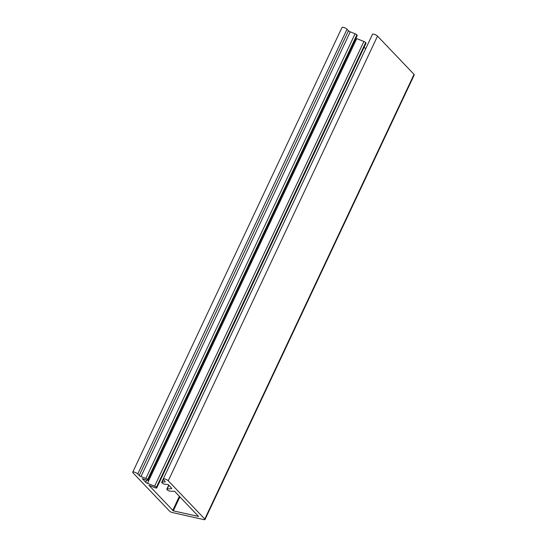 <?xml version="1.0" encoding="UTF-8"?>
<svg xmlns="http://www.w3.org/2000/svg" width="547" height="547" viewBox="0 0 547 547"><rect width="100%" height="100%" fill="white"/><g stroke="black" fill="none" stroke-linecap="round" stroke-linejoin="round"><path stroke-width="0.82" d="M148.969 485.346L155.04 487.733A2.058 0.602 -154.8 0 0 156.763 487.89A2.058 0.602 -154.8 0 0 156.538 487.384L156.415 487.254A2.058 0.602 -154.8 0 0 154.63 486.167L147.464 483.329A2.058 0.602 25.2 0 1 145.68 482.249L142.254 478.584L146.24 480.034A2.058 0.602 -154.8 0 0 147.964 480.191A2.058 0.602 -154.8 0 0 147.738 479.685L147.608 479.548A2.058 0.602 -154.8 0 0 145.83 478.461L140.982 476.546A2.058 0.602 25.2 0 1 139.205 475.459L137.762 473.955A2.954 0.868 -154.8 0 0 134.09 472.04A2.954 0.868 -154.8 0 0 132.736 472.17A2.954 0.868 -154.8 0 0 133.058 472.895L169.584 511.151A2.058 0.602 -154.8 0 0 172.141 512.484L204.065 519.65A2.058 0.602 -154.8 0 0 205.009 519.561A2.058 0.602 -154.8 0 0 204.783 519.055L168.257 480.799A2.954 0.868 -154.8 0 0 164.585 478.885A2.954 0.868 -154.8 0 0 163.232 479.015A2.954 0.868 -154.8 0 0 163.553 479.746L164.989 481.251A2.058 0.602 25.2 0 1 165.215 481.757A2.058 0.602 25.2 0 1 164.879 481.914L162.049 482.105A2.058 0.602 -154.8 0 0 161.714 482.256A2.058 0.602 -154.8 0 0 161.933 482.769L162.062 482.898A2.058 0.602 -154.8 0 0 165.228 484.293L168.1 484.505L171.471 488.033A2.058 0.602 25.2 0 1 171.69 488.539A2.058 0.602 25.2 0 1 171.355 488.697L167.163 488.977A2.058 0.602 -154.8 0 0 166.828 489.134A2.058 0.602 -154.8 0 0 167.054 489.64L167.184 489.777A2.058 0.602 -154.8 0 0 170.343 491.172L174.575 491.288L198.52 516.436L173.317 510.857L148.969 485.346M205.009 519.561L414.264 74.871A2.058 0.602 -154.8 0 0 414.038 74.365L377.512 36.109A2.954 0.868 -154.8 0 0 373.84 34.194A2.954 0.868 -154.8 0 0 372.486 34.324L163.232 479.015M147.964 480.191L357.218 35.5A2.058 0.602 -154.8 0 0 356.993 34.994L356.863 34.858A2.058 0.602 -154.8 0 0 355.085 33.77L350.237 31.856A2.058 0.602 25.2 0 1 348.46 30.769L347.024 29.264A2.954 0.868 -154.8 0 0 343.345 27.35A2.954 0.868 -154.8 0 0 341.991 27.48L132.736 472.17M156.763 487.89L366.018 43.206A2.058 0.602 -154.8 0 0 365.793 42.693L365.669 42.563A2.058 0.602 -154.8 0 0 363.885 41.476L356.719 38.639A2.058 0.602 25.2 0 1 355.912 38.263M365.676 48.799L364.138 47.192M154.63 486.167L363.885 41.476M156.415 487.254L365.669 42.563M147.464 483.329L356.719 38.639M145.68 482.249L146.658 480.177M147.738 479.685L356.993 34.994M147.608 479.548L356.863 34.858M145.83 478.461L355.085 33.77M140.982 476.546L350.237 31.856M139.205 475.459L348.46 30.769M137.762 473.955L347.024 29.264M204.783 519.055L414.038 74.365M168.257 480.799L377.512 36.109M164.879 481.914L165.119 481.401M162.049 482.105L163.307 479.432M171.355 488.697L171.594 488.184M167.163 488.977L168.886 485.326M173.317 510.857L179.901 496.867M172.681 510.522L179.368 496.307M156.538 487.384L365.793 42.693M161.714 482.256L163.211 479.076M166.828 489.134L168.708 485.141"/></g></svg>
